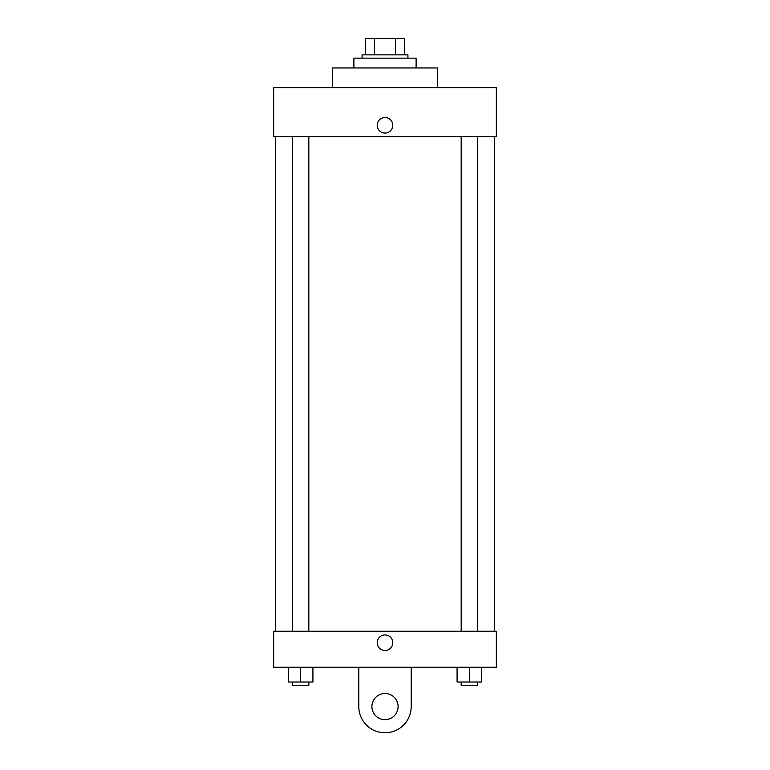 <?xml version="1.0" encoding="UTF-8"?>
<svg xmlns="http://www.w3.org/2000/svg" width="770" height="770" viewBox="0 0 770 770"><rect width="100%" height="100%" fill="white"/><g stroke="black" fill="none" stroke-linecap="round" stroke-linejoin="round"><path stroke-width="1.16" d="M374.441 54.872L374.441 38.5L365.346 38.5L365.346 54.872L365.346 38.5M374.441 38.5L404.654 38.5L404.654 54.872M395.559 54.872L395.559 38.5M362.073 58.154L362.073 54.872L407.927 54.872L407.927 58.154M416.108 67.972L416.108 58.154L353.892 58.154L353.892 67.972M437.399 87.626L437.399 67.972L332.601 67.972L332.601 87.626M273.648 87.626L496.352 87.626L496.352 136.752L273.648 136.752L273.648 87.626M377.223 125.289A7.777 7.777 0 0 1 388.889 118.551A7.777 7.777 0 0 1 388.889 132.017A7.777 7.777 0 0 1 377.223 125.289M275.294 631.256L275.294 136.752M461.172 136.752L461.172 631.256M292.456 631.256L292.456 136.752M273.648 631.256L496.352 631.256L496.352 667.282L273.648 667.282L273.648 631.256L496.352 631.256M457.082 667.282L457.082 682.018L481.645 682.018L481.645 667.282L481.645 682.018M469.363 682.018L469.363 667.282M477.544 682.018L477.544 685.3L461.172 685.3L461.172 682.018M288.355 667.282L288.355 682.018L312.918 682.018L312.918 667.282L312.918 682.018M300.637 682.018L300.637 667.282M308.828 682.018L308.828 685.3L292.456 685.3L292.456 682.018M377.223 642.719A7.777 7.777 0 0 1 388.889 635.981A7.777 7.777 0 0 1 388.889 649.457A7.777 7.777 0 0 1 377.223 642.719M411.199 667.282L411.199 706.581A26.199 26.199 0 0 1 385 732.78A26.199 26.199 0 0 1 358.801 706.581L358.801 667.282M385 719.681A13.1 13.1 0 0 1 373.652 700.036A13.1 13.1 0 0 1 396.348 700.036A13.1 13.1 0 0 1 385 719.681M494.706 631.256L494.706 136.752M477.544 136.752L477.544 631.256M308.828 631.256L308.828 136.752"/></g></svg>

